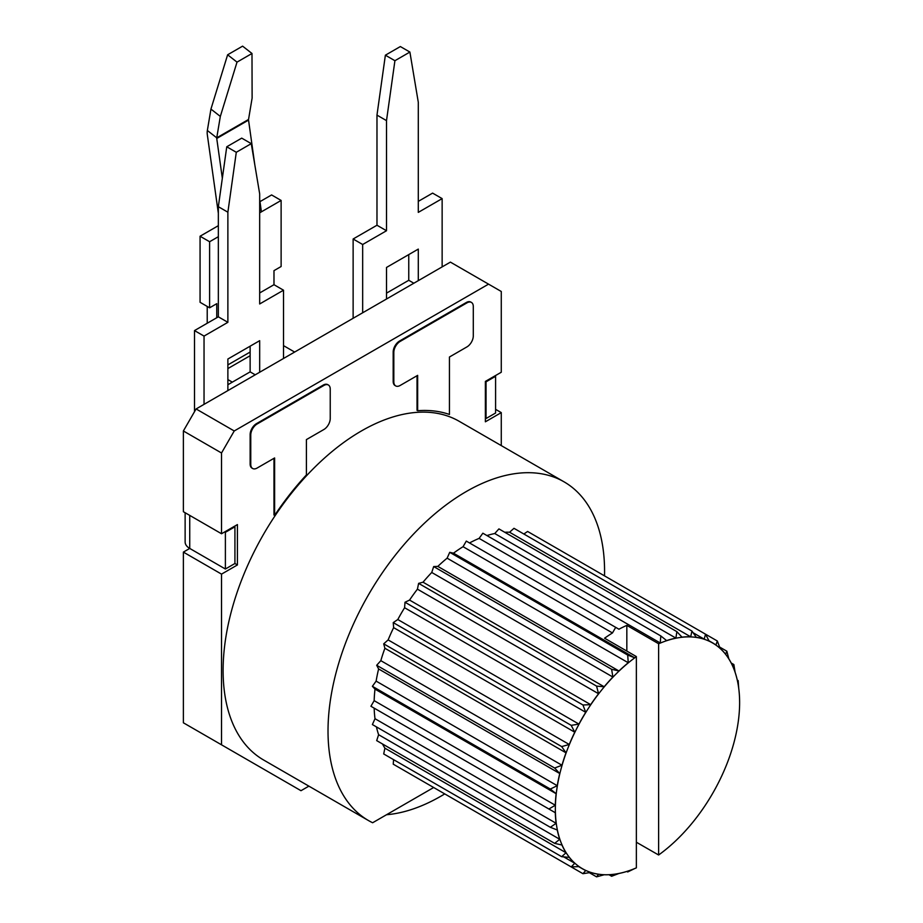 <?xml version="1.0" encoding="UTF-8"?>
<svg xmlns="http://www.w3.org/2000/svg" width="923" height="923" viewBox="0 0 923 923"><rect width="100%" height="100%" fill="white"/><g stroke="black" fill="none" stroke-linecap="round" stroke-linejoin="round"><path stroke-width="1.38" d="M485.371 418.131L486.052 418.523L486.052 381.81L485.371 381.418L501.27 372.246L501.27 291.483L450.401 262.12L259.675 372.246L259.675 340.679L227.877 359.024L227.877 390.591L196.091 408.947L183.377 430.972L183.377 511.723L221.52 533.748L237.419 524.576L237.419 564.945L234.927 563.503L234.927 526.802L234.234 526.41M259.675 292.96L273.981 284.699L283.511 290.203L283.511 358.482M204.041 404.355L204.041 336.087L227.877 322.323L227.877 212.198L236.288 152.283L251.264 143.642L259.675 193.853L259.675 303.967L283.511 290.203M259.675 372.246L227.877 390.591M488.544 284.146L234.234 430.972L196.091 408.947M227.877 384.718L250.133 371.877L255.221 374.807M236.288 152.283L226.758 146.78L241.722 138.138L251.264 143.642M226.758 146.78L218.347 206.694L218.347 316.82L227.877 322.323M194.499 411.704L194.499 330.584L218.347 316.82M250.133 371.877L250.133 346.183M194.499 330.584L204.041 336.087M227.877 212.198L218.347 206.694M234.234 430.972L221.52 452.997L221.52 533.748M485.371 381.418L485.371 421.799L501.27 412.616L501.27 445.59M224.704 531.913L225.385 532.306L225.385 569.018L189.734 548.435L183.377 552.104L221.52 574.129L221.52 744.815L300.99 790.699L308.882 786.142M221.52 574.129L237.419 564.945M263.62 760.01A195.561 112.906 -60 0 1 233.634 603.296A195.561 112.906 -60 0 1 361.389 430.972A195.561 112.906 -60 0 1 459.169 421.292L564.08 481.852A195.561 112.906 120 0 0 466.3 491.532A195.561 112.906 -60 0 0 338.545 663.868A195.561 112.906 -60 0 0 368.519 820.57L263.62 760.01M273.981 458.316L273.981 515.034L274.616 515.403A197.81 114.198 -60 0 1 306.401 474.941L306.401 439.602L323.881 429.507A8.988 5.192 120 0 0 330.238 418.488L330.238 389.125A8.988 5.192 120 0 0 328.38 385.006A8.988 5.192 120 0 0 323.881 385.456L323.246 385.087A8.988 5.192 -60 0 1 327.746 384.649A8.988 5.192 -60 0 1 328.046 384.845M323.246 385.087L256.49 423.634A8.988 5.192 -60 0 0 250.133 434.641L250.133 464.004A8.988 5.192 -60 0 0 252.002 468.123A8.988 5.192 -60 0 0 252.325 468.284M417.023 375.73L417.023 410.343L417.658 410.712A197.81 114.198 -60 0 1 449.443 414.462L449.443 357.005L466.934 346.91A8.988 5.192 120 0 0 473.291 335.903L473.291 306.54A8.988 5.192 120 0 0 471.434 302.421A8.988 5.192 120 0 0 466.934 302.871L400.178 341.406A8.988 5.192 120 0 0 393.821 352.424L393.821 381.787A8.988 5.192 120 0 0 395.679 385.906A8.988 5.192 120 0 0 400.178 385.456L417.658 375.361L417.658 410.712M466.934 302.871L466.3 302.502A8.988 5.192 -60 0 1 470.788 302.052A8.988 5.192 -60 0 1 471.099 302.259M466.3 302.502L399.544 341.037A8.988 5.192 -60 0 0 393.186 352.055L393.186 381.418A8.988 5.192 -60 0 0 395.044 385.537A8.988 5.192 -60 0 0 395.379 385.699M221.52 452.997L183.377 430.972M495.593 409.339L501.27 412.616M183.377 552.104L183.377 722.79L221.52 744.815M494.901 375.915L495.593 376.307L495.593 413.019L486.052 418.523M495.593 376.307L486.052 381.81M218.347 225.673L200.072 236.23L200.072 302.306L209.602 307.809L216.755 303.679L216.755 317.731M207.225 306.436L207.225 323.235M273.981 284.699L273.981 270.647L281.123 266.516L281.123 200.441L271.593 194.938L259.974 201.641M254.806 164.813L248.541 120.105A2.25 1.292 60 0 1 248.541 119.471L252.117 98.069L251.991 53.488L237.015 62.129L220.332 116.425L210.94 109.087L207.352 130.489A15.737 9.08 -120 0 0 207.352 134.954L218.347 213.271M251.991 53.488L242.599 46.15L227.623 54.792L210.94 109.087M281.123 200.441L261.255 211.909A15.737 9.08 -120 0 0 261.094 209.579L259.675 199.46M294.633 352.055L283.511 345.629M227.877 379.584L232.331 382.157M218.347 236.692L209.602 241.734L209.602 307.809M220.332 116.425L216.743 137.827A2.25 1.292 -120 0 0 216.743 138.462L222.339 178.277M200.072 236.23L209.602 241.734M237.015 62.129L227.623 54.792M189.734 515.392L189.734 548.435A15.737 9.08 180 0 1 185.131 542.009L185.131 512.738M225.385 532.306L234.927 526.802M225.385 569.018L234.927 563.503M444.736 793.907A195.561 112.906 -60 0 1 440.871 796.203A195.561 112.906 -60 0 1 386.518 814.732M433.672 787.515L372.627 822.751A195.561 112.906 -60 0 1 368.519 820.57M604.519 575.871A195.561 112.906 120 0 0 564.08 481.852M636.362 842.226L658.618 854.998A130.293 75.225 120 0 0 739.623 702.634A130.293 75.225 120 0 0 658.618 643.793L658.56 643.7A130.374 75.271 -60 0 1 660.245 642.973L660.822 635.947L666.625 640.597A130.374 75.271 -60 0 1 675.901 638.105L676.871 631.644L681.982 637.147A130.374 75.271 -60 0 1 690.692 636.812L691.938 631.055L696.3 637.308A130.374 75.271 -60 0 1 704.18 639.131L705.553 634.205L527.598 531.463L523.849 534.013M691.938 631.055L513.984 528.314L509.565 532.236A130.374 75.271 -60 0 0 504.743 532.259M676.871 631.644L498.916 528.902L494.763 533.529A130.374 75.271 -60 0 0 486.929 535.548M660.822 635.947L482.856 533.206L479.106 538.397A130.374 75.271 -60 0 0 469.53 542.955M626.832 651.073L626.832 625.379A130.374 75.271 -60 0 0 618.941 629.221L466.3 541.086L463.058 546.693A130.374 75.271 -60 0 0 453.481 553.189L449.732 552.323L447.113 558.173A130.374 75.271 -60 0 0 437.825 566.399L433.683 566.56L431.745 572.468A130.374 75.271 -60 0 0 423.034 582.194L418.615 583.371L417.427 589.162A130.374 75.271 -60 0 0 409.558 600.077L405.001 602.246L404.597 607.738A130.374 75.271 -60 0 0 397.801 619.518L393.244 622.61L393.636 627.64A130.374 75.271 -60 0 0 388.133 639.916L383.703 643.839L384.891 648.258A130.374 75.271 -60 0 0 380.83 660.66L376.688 665.287L378.615 668.956A130.374 75.271 -60 0 0 376.123 681.116L372.384 686.308L375.003 689.123A130.374 75.271 -60 0 0 374.161 700.661L370.931 706.268L374.161 708.137A130.374 75.271 -60 0 0 375.003 718.705L372.384 724.555L550.339 827.296L556.142 823.293A130.374 75.271 -60 0 1 555.3 812.713L548.885 809.01L555.3 805.248A130.374 75.271 -60 0 1 556.142 793.699L550.339 789.05L557.261 785.692A130.374 75.271 -60 0 1 559.753 773.532L554.642 768.028L561.969 765.236A130.374 75.271 -60 0 1 566.03 752.833L561.669 746.58L569.26 744.492A130.374 75.271 -60 0 1 574.775 732.216L571.199 725.351L578.94 724.094A130.374 75.271 -60 0 1 585.736 712.314L582.955 704.987L590.697 704.653A130.374 75.271 -60 0 1 598.565 693.738L596.57 686.112L604.173 686.77A130.374 75.271 -60 0 1 612.884 677.044L611.637 669.302L618.964 670.986A130.374 75.271 -60 0 1 628.251 662.749L627.698 655.065L634.62 657.776A130.374 75.271 -60 0 1 636.305 656.541L604.577 638.22A130.374 75.271 -60 0 1 612.468 632.959L463.058 546.693M636.362 867.851L636.362 656.645A130.293 75.225 120 0 0 555.358 809.01A130.293 75.225 120 0 0 636.362 867.851L636.305 867.885A130.374 75.271 -60 0 1 634.62 868.601L627.698 871.958L628.251 870.989A130.374 75.271 -60 0 1 618.964 873.47L611.637 876.262L612.884 874.427A130.374 75.271 -60 0 1 604.173 874.762L596.57 876.85L598.565 874.266A130.374 75.271 -60 0 1 590.697 872.443L582.955 873.7L585.736 870.504A130.374 75.271 -60 0 1 582.251 868.693A130.374 75.271 -60 0 1 578.94 866.582L571.199 866.916L574.775 863.259A130.374 75.271 -60 0 1 569.26 857.352L561.669 856.694L566.03 852.748A130.374 75.271 -60 0 1 561.969 845.03L554.642 843.357L559.753 839.284L378.615 734.708A130.374 75.271 -60 0 1 376.446 726.909M378.615 734.708L376.688 740.615L554.642 843.357M566.03 852.748L384.891 748.161A130.374 75.271 -60 0 1 382.503 743.973M384.891 748.161L383.703 753.953L561.669 856.694M393.567 759.652L393.244 764.175L571.199 866.916M405.001 770.959L582.955 873.7M717.309 640.989L705.553 634.205L709.129 641.07A130.374 75.271 -60 0 1 712.625 642.881A130.374 75.271 -60 0 1 715.936 645.004L717.309 640.989L720.09 648.327A130.374 75.271 -60 0 1 725.605 654.234L726.851 651.211L728.835 658.837A130.374 75.271 -60 0 1 732.897 666.544L733.866 664.548L735.112 672.29A130.374 75.271 -60 0 1 737.604 681.578L738.169 680.609L738.723 688.293A130.374 75.271 -60 0 1 739.565 698.861L739.623 702.634M738.169 680.609L737.281 680.101M658.618 854.998L658.618 643.793M658.56 643.7L626.832 625.379M615.699 627.352L612.468 632.959M559.753 839.284A130.374 75.271 -60 0 1 557.261 829.996L550.339 827.296M555.3 812.713L374.161 708.137M548.885 809.01L370.931 706.268M556.142 823.293L375.003 718.705M574.775 863.259L563.734 856.879M596.57 876.85L589.336 872.673M611.637 876.262L608.995 874.739M627.698 871.958L626.809 871.45M555.3 805.248L374.161 700.661M556.142 793.699L375.003 689.123M550.339 789.05L372.384 686.308M557.261 785.692L376.123 681.116M559.753 773.532L378.615 668.956M554.642 768.028L376.688 665.287M561.969 765.236L380.83 660.66M566.03 752.833L384.891 648.258M561.669 746.58L383.703 643.839M569.26 744.492L388.133 639.916M574.775 732.216L393.636 627.64M571.199 725.351L393.244 622.61M578.94 724.094L397.801 619.518M585.736 712.314L404.597 607.738M582.955 704.987L405.001 602.246M590.697 704.653L409.558 600.077M598.565 693.738L417.427 589.162M596.57 686.112L418.615 583.371M604.173 686.77L423.034 582.194M612.884 677.044L431.745 572.468M611.637 669.302L433.683 566.56M618.964 670.986L437.825 566.399M628.251 662.749L447.113 558.173M627.698 655.065L449.732 552.323M634.62 657.776L453.481 553.189M660.245 642.973L479.106 538.397M675.901 638.105L494.763 533.529M690.692 636.812L509.565 532.236M704.18 639.131L693.127 632.763M726.851 651.211L719.605 647.035M733.866 664.548L731.224 663.026M323.881 385.456L257.125 423.992A8.988 5.192 120 0 0 250.768 435.01L250.768 464.373A8.988 5.192 120 0 0 252.637 468.492A8.988 5.192 120 0 0 257.125 468.042L274.616 457.946L274.616 515.403M442.14 266.897L442.14 198.618L418.292 212.382L418.292 102.268L409.893 52.057L394.917 60.71L386.506 120.625L386.506 230.738L362.67 244.503L362.67 312.782M386.506 299.017L386.506 267.451L418.292 249.095L418.292 280.661M442.14 198.618L432.599 193.115L418.292 201.376M409.893 52.057L400.351 46.554L385.376 55.195L376.976 115.11L376.976 225.235L353.128 238.999L353.128 318.285M408.762 254.598L408.762 280.292L386.506 293.145M394.917 60.71L385.376 55.195M386.506 120.625L376.976 115.11M376.976 225.235L386.506 230.738M353.128 238.999L362.67 244.503M408.762 280.292L413.85 283.234M250.133 355.724L227.877 368.577M250.133 352.055L227.877 364.897M261.255 211.909L259.675 212.832M261.094 209.579L259.675 210.398M248.541 120.105L216.743 138.462M248.541 119.471L216.743 137.827L207.352 130.489M250.768 464.373L250.133 464.004M250.768 435.01L250.133 434.641M257.125 423.992L256.49 423.634M393.821 381.787L393.186 381.418M393.821 352.424L393.186 352.055M400.178 341.406L399.544 341.037M582.251 868.693L578.617 866.593M712.625 642.881L708.979 640.781M252.637 468.492L252.002 468.123M328.38 385.006L327.746 384.649M395.679 385.906L395.044 385.537M471.434 302.421L470.788 302.052"/></g></svg>
